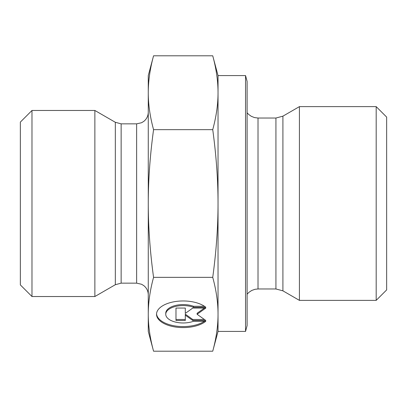 <?xml version="1.0" encoding="UTF-8"?>
<svg xmlns="http://www.w3.org/2000/svg" width="407" height="407" viewBox="0 0 407 407"><rect width="100%" height="100%" fill="white"/><g stroke="black" fill="none" stroke-linecap="round" stroke-linejoin="round"><path stroke-width="0.61" d="M205.81 321.265A26.623 13.314 0 0 1 175.885 327.086A26.623 13.314 0 0 1 156.527 314.275A26.623 13.314 0 0 1 175.885 301.47A26.623 13.314 0 0 1 205.81 307.285L193.503 307.285A17.399 8.7 180 0 0 175.325 306.507A17.399 8.7 180 0 0 165.751 314.275A17.399 8.7 180 0 0 175.325 322.044A17.399 8.7 180 0 0 193.503 321.265L205.81 321.265M156.542 313.772A26.623 13.314 180 0 0 175.198 325.976A26.623 13.314 180 0 0 204.436 321.265M165.751 314.275L165.751 313.268A17.399 8.7 0 0 1 175.325 305.499A17.399 8.7 0 0 1 193.503 306.278L204.436 306.278M193.503 307.285L193.503 306.278M185.302 312.383L185.302 308.063L185.302 313.39L192.76 308.063L205.81 308.063L197.11 314.275L205.81 320.492L192.76 320.492L185.302 315.166L185.302 320.492L175.982 320.492L175.982 308.063L175.982 319.485L185.302 319.485M185.302 315.166L185.302 314.158L192.76 319.485L204.4 319.485M192.76 320.492L192.76 319.485M197.11 314.275L197.11 313.268L204.4 308.063M175.982 308.063L185.302 308.063M245.548 75.585L247.105 81.4L247.105 325.6L245.548 331.415L245.548 75.585L218.035 75.585L218.035 92.725C218.035 81.054 216.27 68.747 212.734 55.8L153.566 55.8C150.03 68.747 148.265 81.054 148.265 92.725L148.265 75.585L153.566 55.8M218.035 314.275L218.035 331.415L212.734 351.2C216.27 338.253 218.035 325.946 218.035 314.275C218.035 302.61 216.27 290.298 212.734 277.35C216.27 251.455 218.035 226.841 218.035 203.5L218.035 314.275M218.035 203.5C218.035 180.159 216.27 155.545 212.734 129.65C216.27 116.702 218.035 104.39 218.035 92.725L218.035 203.5M153.566 351.2L148.265 331.415L148.265 92.725C148.265 104.39 150.03 116.702 153.566 129.65C150.03 155.545 148.265 180.159 148.265 203.5C148.265 226.841 150.03 251.455 153.566 277.35C150.03 290.298 148.265 302.61 148.265 314.275C148.265 325.946 150.03 338.253 153.566 351.2L212.734 351.2M153.566 277.35L212.734 277.35M153.566 129.65L212.734 129.65M299.425 287.398L299.425 300.376L282.906 290.837L282.906 116.163L299.425 106.624L299.425 287.398M376.185 300.376L386.65 289.911L386.65 117.089L376.185 106.624L376.185 300.376L299.425 300.376M115.334 284.712L94.867 296.53L94.867 110.47L115.334 122.288L115.334 284.712L121.144 283.155L121.144 123.845L115.334 122.288M31.98 110.47L20.35 122.1L20.35 284.9L31.98 296.53L31.98 110.47L94.867 110.47M275.926 288.97L258.013 288.97L258.013 118.03L275.926 118.03L275.926 288.97L282.906 290.837M121.144 123.845L136.635 123.845L136.635 283.155L121.144 283.155M218.035 75.585L212.734 55.8M275.926 118.03L282.906 116.163M258.013 118.03L254.472 117.572L251.267 116.29L248.652 114.423L247.105 112.785M258.013 288.97L255.052 289.285L251.796 290.43L248.916 292.338L247.105 294.215M376.185 106.624L299.425 106.624M245.548 331.415L218.035 331.415M136.635 123.845L141.585 122.736L143.834 121.347C146.708 118.981 148.184 115.934 148.265 112.215M136.635 283.155L141.585 284.264L143.834 285.653C146.708 288.019 148.184 291.066 148.265 294.785M31.98 296.53L94.867 296.53"/></g></svg>
